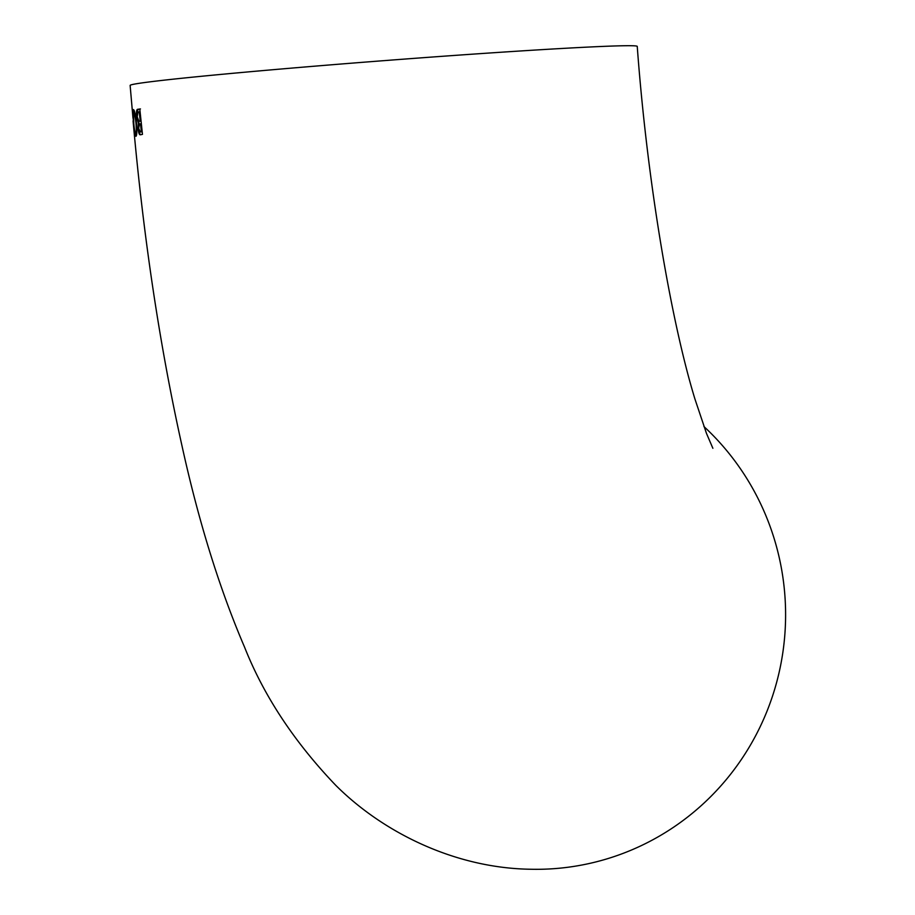 <?xml version="1.0" encoding="UTF-8"?>
<svg xmlns="http://www.w3.org/2000/svg" width="915" height="915" viewBox="0 0 915 915"><rect width="100%" height="100%" fill="white"/><g stroke="black" fill="none" stroke-linecap="round" stroke-linejoin="round"><path stroke-width="1.37" d="M712.876 448.293L706.46 433.355L694.943 399.054C671.164 321.382 647.271 182.44 637.24 46.391A254.301 5.215 175.6 0 0 383.282 60.699A254.301 5.215 175.6 0 0 130.136 85.415L132.984 118.218M703.921 426.527A254.301 249.052 91.3 0 1 767.822 709.136A254.301 249.052 91.3 0 1 530.746 869.25C454.549 868.232 382.481 832.067 335.656 785.219C294.207 741.836 263.852 695.846 244.602 647.248C219.451 588.642 198.509 521.161 181.765 444.816C159.759 345.79 143.529 237.82 133.075 120.906L133.213 120.711M133.384 109.56C132.709 110.292 132.778 114.867 133.59 123.308C134.333 131.68 135.123 136.015 135.958 136.301C136.93 135.58 137.09 130.982 136.449 122.507C135.42 114.135 134.402 109.823 133.384 109.56M140.475 134.699L140.498 134.699C139.492 135.237 138.668 133.293 138.028 128.855L138.325 122.942L138.988 122.885L137.444 118.584M140.498 134.699L142.466 134.379L139.801 108.988L137.913 109.297C136.678 109.011 136.221 111.527 136.564 116.846L138.325 122.942M142.019 131.783L141.15 123.765L140.487 123.822L141.356 131.84L142.019 131.783L140.269 132.012L138.657 128.363L139.48 123.983L140.487 123.822M141.162 134.642C140.155 135.203 139.332 133.247 138.691 128.798L138.988 122.885M137.124 115.53L137.708 109.869L140.464 108.931M140.876 121.1L139.938 111.733L139.274 111.79L140.212 121.146L140.876 121.1L138.966 121.352L137.204 116.8L138.062 111.996L139.274 111.79M136.564 116.846L137.204 116.8M137.913 109.297L138.577 109.251M138.028 128.855L138.691 128.798M138.325 123.01L138.988 122.953M141.356 131.84L140.269 132.012M140.212 121.146L138.966 121.352M133.579 112.27L133.796 109.846M136.244 135.969L135.546 133.601M135.077 113.632L134.482 112.259L133.624 112.236C134.391 112.602 135.157 116.068 135.923 122.621C136.449 129.175 136.381 132.847 135.683 133.636C135.02 133.247 134.379 129.77 133.773 123.216L133.624 112.236M135.683 133.636L136.838 131.897"/></g></svg>
